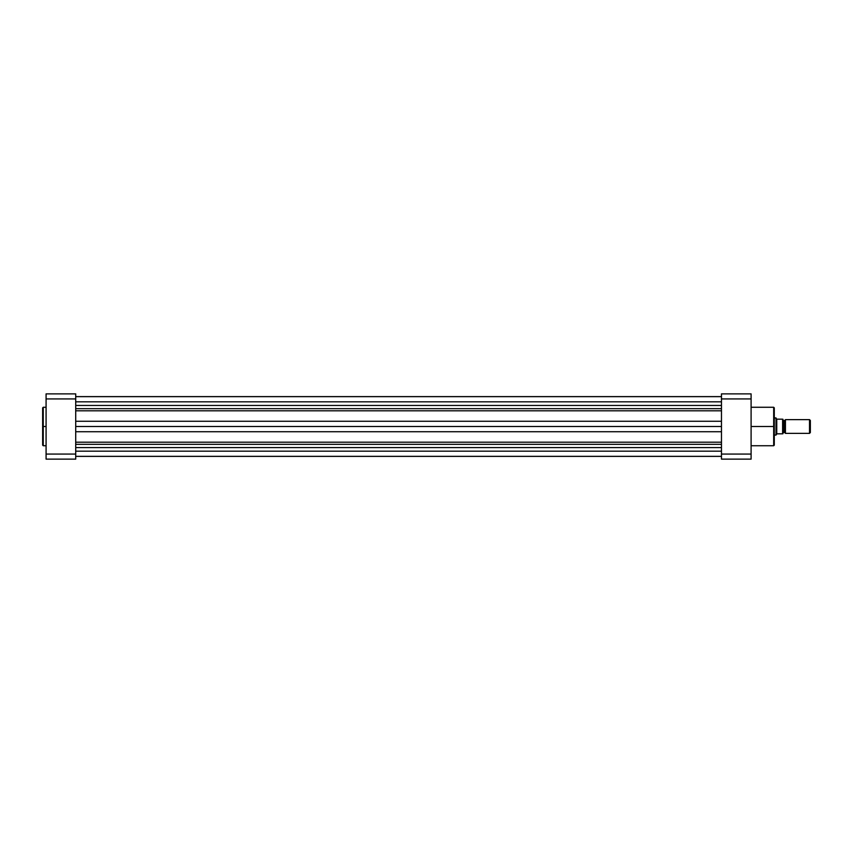 <?xml version="1.0" encoding="UTF-8"?>
<svg xmlns="http://www.w3.org/2000/svg" width="853" height="853" viewBox="0 0 853 853"><rect width="100%" height="100%" fill="white"/><g stroke="black" fill="none" stroke-linecap="round" stroke-linejoin="round"><path stroke-width="1.28" d="M43.247 445.735L42.65 445.138L42.65 426.5L42.65 445.138L42.65 426.5L43.247 426.5L43.247 445.735L43.247 407.265L42.65 407.862L42.65 426.5L42.65 407.862L42.65 426.5L43.247 426.5L43.247 407.265L43.247 426.5L46.083 426.5L43.247 426.5L43.247 445.735L46.083 445.735M46.083 393.873L46.083 459.127L75.714 459.127L75.714 393.873L46.083 393.873L46.083 398.927L75.714 398.927L75.714 454.073L46.083 454.073L46.083 398.927L75.714 398.927L75.714 393.873L46.083 393.873M75.714 459.127L46.083 459.127L46.083 454.073L75.714 454.073L75.714 459.127M75.714 401.816L721.467 401.816L75.714 401.816M721.467 447.58L75.714 447.58L721.467 447.58M75.714 451.184L721.467 451.184L75.714 451.184M75.714 456.387L721.467 456.387L75.714 456.387M75.714 444.328L721.467 444.328L75.714 444.328M75.714 442.195L721.467 442.195L75.714 442.195M721.467 431.725L75.714 431.725L721.467 431.725M75.714 426.5L721.467 426.5L75.714 426.5M721.467 421.275L75.714 421.275L721.467 421.275M721.467 410.805L75.714 410.805L721.467 410.805M75.714 408.672L721.467 408.672L75.714 408.672M721.467 405.452L75.714 405.452L721.467 405.452M75.714 396.613L721.467 396.613L75.714 396.613M751.098 445.735L773.682 445.735L773.682 426.5L751.098 426.5L773.682 426.5L773.682 407.265L773.682 426.5L774.279 426.5L774.279 407.862L774.279 426.5L774.279 407.862L773.682 407.265L751.098 407.265M773.682 445.735L774.279 445.138L773.682 407.265M721.467 393.873L721.467 459.127L751.098 459.127L751.098 393.873L721.467 393.873L721.467 454.073L751.098 454.073L751.098 398.927L721.467 398.927L751.098 398.927L751.098 393.873L721.467 393.873M751.098 459.127L721.467 459.127L721.467 454.073L751.098 454.073L751.098 459.127M774.279 426.5L774.279 445.138L774.279 426.5M773.682 426.5L773.682 445.735L773.682 426.5M785.442 419.633A1.397 1.397 0 0 1 784.163 420.486A1.397 1.397 0 0 0 785.442 419.633L785.442 433.367A1.397 1.397 0 0 0 784.163 432.514A1.397 1.397 0 0 1 785.442 433.367L809.518 433.367L785.442 433.367L785.442 419.633L809.518 419.633L810.35 420.465L809.518 419.633L809.518 433.367L810.35 432.535L809.518 433.367L809.518 419.633L785.442 419.633M784.163 432.514L784.163 420.486L784.163 432.514A1.397 1.397 0 0 0 782.873 433.367A1.397 1.397 0 0 1 784.163 432.514M782.873 419.633A1.397 1.397 0 0 0 784.163 420.486A1.397 1.397 0 0 1 782.873 419.633M776.187 418.194L774.279 417.917L776.006 417.917L776.006 435.083L774.279 435.083L776.049 435.019M776.049 417.981L776.006 435.083L776.859 433.846L782.873 433.804L782.873 419.196L776.859 419.154L782.755 419.196M776.752 418.994L776.752 434.006L776.752 418.994M776.422 434.465L776.859 433.846M777.115 433.804L782.617 433.804L782.617 419.196L782.755 433.804M810.35 432.535L810.35 420.465L810.35 432.535M782.873 433.804L782.873 419.196M43.247 407.265L46.083 407.265M721.467 396.656L75.714 396.656M721.467 456.344L75.714 456.344"/></g></svg>
